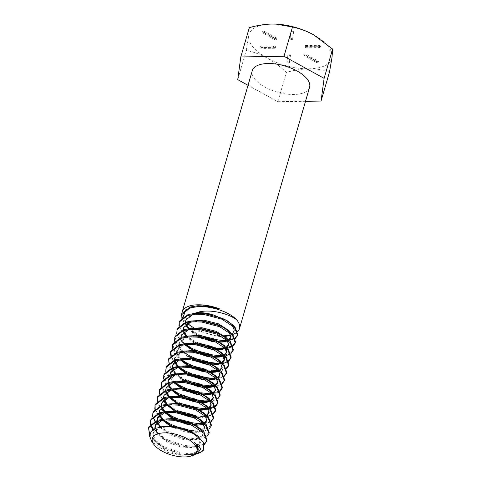 <?xml version="1.0" encoding="UTF-8"?>
<svg xmlns="http://www.w3.org/2000/svg" width="481" height="481" viewBox="0 0 481 481"><rect width="100%" height="100%" fill="white"/><g stroke="black" fill="none" stroke-linecap="round" stroke-linejoin="round"><path stroke-width="0.36" stroke-dasharray="2.4 1.8" d="M276.004 38.889A1.293 0.589 16.2 0 1 274.753 38.564L274.489 39.472A1.293 0.589 -163.8 0 0 275.739 39.797A1.293 0.589 -163.8 0 0 276.425 39.484A1.293 0.589 -163.8 0 0 275.878 38.775L276.142 37.867A1.293 0.589 16.2 0 1 276.689 38.576A1.293 0.589 16.2 0 1 276.004 38.889M287.097 61.249A1.293 0.589 -163.8 0 0 288.901 62.241A1.293 0.589 -163.8 0 0 289.586 61.929A1.293 0.589 -163.8 0 0 289.592 61.893L290.5 55.207A1.293 0.589 -163.8 0 0 289.37 54.305A1.293 0.589 -163.8 0 0 288.005 54.521A1.293 0.589 -163.8 0 0 287.999 54.563L286.832 62.157A1.293 0.589 -163.8 0 0 288.636 63.149A1.293 0.589 -163.8 0 0 289.321 62.837A1.293 0.589 -163.8 0 0 289.334 62.795L289.592 61.893M316.45 61.49A1.293 0.589 -163.8 0 0 317.7 61.808A1.293 0.589 -163.8 0 0 318.386 61.502A1.293 0.589 -163.8 0 0 317.839 60.792L306.024 54.293A1.293 0.589 -163.8 0 0 304.088 54.287A1.293 0.589 -163.8 0 0 304.635 54.996L316.45 61.49L316.185 62.398A1.293 0.589 -163.8 0 0 317.436 62.716A1.293 0.589 -163.8 0 0 318.121 62.41A1.293 0.589 -163.8 0 0 317.574 61.694L317.839 60.792M290.284 37.656A1.293 0.589 -163.8 0 0 292.087 38.648A1.293 0.589 -163.8 0 0 292.773 38.336A1.293 0.589 -163.8 0 0 292.779 38.3L293.681 31.614A1.293 0.589 -163.8 0 0 292.556 30.712A1.293 0.589 -163.8 0 0 291.191 30.928A1.293 0.589 -163.8 0 0 291.185 30.97L290.019 38.564A1.293 0.589 -163.8 0 0 291.823 39.556A1.293 0.589 -163.8 0 0 292.508 39.244A1.293 0.589 -163.8 0 0 292.514 39.201L292.779 38.3M196.603 453.294L189.37 453.787L180.85 452.771L163.462 446.578L151.196 436.79L149.705 434.451M148.533 427.843L148.653 427.368M149.591 435.69L150.926 437.734L163.191 447.522L180.579 453.715L189.099 454.731L195.376 454.262M252.278 70.677A29.834 13.618 -163.8 0 0 264.105 86.628A29.834 13.618 -163.8 0 0 293.753 94.492A29.834 13.618 -163.8 0 0 309.572 87.32M181.968 313.005A29.834 13.618 -163.8 0 0 184.289 319.847A29.834 13.618 -163.8 0 0 185.51 321.344M186.141 322.011A29.834 13.618 -163.8 0 0 187.548 323.352M193.627 327.693A29.834 13.618 -163.8 0 0 222.697 335.786M211.478 338.985L205.543 337.259M200.811 335.431L196.374 333.291L189.099 328.547M189.021 328.481L184.109 323.503L181.565 314.081M181.109 318.56L183.832 324.447L194.799 333.519L197.877 335.143M200.535 336.375L215.981 340.867M218.723 341.221L221.35 341.42M220.088 348.052L214.063 347.474M209.283 346.536L203.349 344.817M198.617 342.983L194.18 340.849L186.905 336.099L195.436 342.682M184.355 333.832L181.914 331.054L179.293 325.709M179.251 322.114L179.371 321.633M178.914 326.112L181.644 331.998L192.604 341.071L195.683 342.7M198.346 343.927L213.786 348.418M207.089 354.088L201.154 352.369M185.792 344.492L184.71 343.65M184.632 343.59L179.72 338.612L177.176 329.19M176.719 333.664L179.449 339.556L184.463 344.612M196.152 351.479L210.762 355.838M204.894 361.646L198.96 359.92M183.598 352.044L182.521 351.202M182.437 351.142L177.525 346.164L174.982 336.742M174.525 341.215L177.255 347.108L188.221 356.18M193.957 359.03L208.568 363.389M213.504 370.713L207.479 370.13M202.699 369.198L196.765 367.472M181.403 359.596L180.327 358.754M180.243 358.694L175.331 353.715L172.787 344.294M172.33 348.767L175.06 354.659L180.074 359.722M191.763 366.582L207.203 371.073M200.511 376.749L194.571 375.024M179.209 367.147L178.132 366.312M178.054 366.245L173.136 361.267L170.593 351.845M170.136 356.319L172.865 362.211L177.88 367.274M186.905 372.907L202.519 378.192L205.008 378.631M198.316 384.301L183.213 378.607L175.962 373.881M175.938 373.863L170.947 368.819L168.398 359.397M167.941 363.87L170.671 369.763L181.638 378.836M187.374 381.686L202.814 386.183M200.896 392.791L190.181 390.127M174.819 382.251L168.753 376.37L166.204 366.949M165.747 371.422L168.476 377.314L180.682 387.073M185.179 389.237L199.795 393.596M172.625 389.802L171.573 388.985M171.47 388.901L166.558 383.922L164.009 374.501M163.552 378.98L166.282 384.866L171.296 389.929M179.563 395.262L178.487 394.624M182.984 396.795L197.601 401.154M198.431 401.286L201.166 401.635M191.733 406.956L185.798 405.23M181.066 403.403L176.629 401.262L169.378 396.536M166.805 394.252L164.364 391.474L161.736 386.129M161.694 382.533L161.814 382.052M161.357 386.532L164.087 392.418L169.102 397.48M177.88 403.102L175.054 401.491L178.126 403.114M180.79 404.347L195.406 408.706M200.343 416.023L194.312 415.446M189.538 414.508L183.604 412.782M178.872 410.954L174.435 408.814L167.184 404.088M164.61 401.803L162.169 399.026L159.542 393.68M159.5 390.085L159.62 389.604M159.163 394.083L161.893 399.97L166.907 405.032M172.859 409.042L175.932 410.666M178.595 411.898L191.546 415.951L200.066 416.967M187.343 422.059L181.409 420.34M166.041 412.457L164.989 411.64M162.416 409.355L159.975 406.577L157.347 401.232M157.305 397.637L157.425 397.156M156.968 401.635L159.698 407.521L164.712 412.584M176.401 419.45L191.847 423.941M194.589 424.296L202.423 424.404M185.149 429.611L179.215 427.892M163.847 420.009L162.794 419.192M160.221 416.907L157.78 414.135L155.153 408.784M155.11 405.188L155.237 404.713M154.774 409.187L157.503 415.079L162.518 420.135M174.759 427.236L189.045 431.397M192.394 431.848L195.677 432.07L202.946 431.571L209.061 429.052M209.235 432.684L201.022 438.179L193.759 438.678L185.239 437.662L167.851 431.475L160.858 426.954M155.603 421.711L155.141 421.061M153.102 416.889L152.958 416.336M152.916 412.74L153.042 412.265M152.585 416.738L155.309 422.631L167.574 432.419L184.963 438.606L192.827 439.598L200.751 439.123L206.866 436.604M204.257 443.71L198.827 445.731L191.564 446.23L183.045 445.214L165.656 439.027L153.523 429.413M150.908 424.44L150.769 423.887M150.721 420.292L150.848 419.817M150.391 424.29L150.493 424.831M152.874 429.852L165.386 439.971L182.768 446.158L191.294 447.174L198.557 446.675L204.479 444.312M230.784 334.962A29.834 13.618 -163.8 0 0 233.471 334.139M237.331 331.878A29.834 13.618 -163.8 0 0 237.764 331.463M237.758 334.505L237.602 334.968M235.167 337.848L234.62 338.203M228.896 340.121L227.459 340.32M227.994 341.161L235.389 338.426M235.564 342.057L235.407 342.52M232.978 345.4L232.425 345.755M226.701 347.673L225.523 347.841M226.425 348.617L227.489 348.412M232.702 346.344L233.195 345.977M233.369 349.609L233.213 350.078M230.784 352.952L224.633 355.2M224.507 355.225L223.07 355.423M224.23 356.168L225.294 355.964M230.507 353.896L231 353.529M231.181 357.161L231.018 357.63M228.589 360.503L222.438 362.752M222.312 362.776L220.875 362.975M222.036 363.72L223.1 363.516M228.313 361.447L228.812 361.081M228.986 364.712L228.824 365.181M226.395 368.055L220.244 370.304M220.118 370.328L218.681 370.526M217.779 371.536L220.496 371.152L226.617 368.632M226.791 372.264L226.629 372.733M224.2 375.613L218.055 377.862M217.923 377.88L216.486 378.084M215.584 379.088L218.302 378.703L224.423 376.184M224.597 379.816L224.435 380.285M222.006 383.165L215.861 385.413M215.728 385.431L214.292 385.636M213.39 386.64L216.107 386.261L222.228 383.742M222.402 387.373L222.24 387.836M219.811 390.716L213.666 392.965M213.534 392.983L212.097 393.187M211.195 394.192L213.913 393.813L220.033 391.293M220.208 394.925L220.045 395.388M217.616 398.268L211.472 400.517M211.339 400.535L209.908 400.739M209.001 401.743L211.718 401.364L217.839 398.845M218.013 402.477L217.851 402.94M215.422 405.82L214.875 406.168M209.145 408.092L207.714 408.291M208.874 409.036L209.938 408.832M215.145 406.764L215.644 406.397M215.819 410.028L215.656 410.491M213.227 413.371L207.083 415.62M206.95 415.644L204.888 415.909M206.68 416.588L207.744 416.384M212.957 414.315L213.45 413.949M213.624 417.58L213.468 418.043M211.033 420.923L205.411 423.076L202.693 423.46M203.854 424.236L211.255 421.5M211.43 425.132L203.216 430.627L195.953 431.126M207.04 440.235L206.884 440.704M203.156 305.724L198.124 305.754L185.9 309.656M183.279 316.702L185.606 321.633L191.817 327.501L200.848 332.473L221.278 336.953M222.757 336.922L224.411 336.802M230.82 335.077L232.491 333.934M232.263 325.318L225.192 319.6M193.578 455.152L185.768 456.373L166.39 452.098L151.948 441.798M274.489 39.472L262.674 32.979L262.939 32.071L274.753 38.564M274.861 47.342A1.293 0.589 -163.8 0 0 275.547 47.03A1.293 0.589 -163.8 0 0 275.036 46.338A1.293 0.589 -163.8 0 0 273.749 46.002L261.033 46.188A1.293 0.589 -163.8 0 0 260.347 46.501A1.293 0.589 -163.8 0 0 260.858 47.192A1.293 0.589 -163.8 0 0 262.145 47.535L274.861 47.342L274.597 48.25A1.293 0.589 -163.8 0 0 275.282 47.938A1.293 0.589 -163.8 0 0 274.771 47.246A1.293 0.589 -163.8 0 0 273.485 46.904L273.749 46.002M305.916 45.521A1.293 0.589 -163.8 0 0 305.231 45.827A1.293 0.589 -163.8 0 0 305.742 46.519A1.293 0.589 -163.8 0 0 307.028 46.861L319.745 46.675A1.293 0.589 -163.8 0 0 320.43 46.362A1.293 0.589 -163.8 0 0 319.919 45.671A1.293 0.589 -163.8 0 0 318.632 45.328L305.916 45.521L305.651 46.423A1.293 0.589 -163.8 0 0 304.966 46.735A1.293 0.589 -163.8 0 0 305.477 47.427A1.293 0.589 -163.8 0 0 306.764 47.769L307.028 46.861M276.142 37.867L264.328 31.373A1.293 0.589 -163.8 0 0 262.392 31.361A1.293 0.589 -163.8 0 0 262.939 32.071M314.977 35.582A43.092 19.667 16.2 0 1 332.046 57.137A43.092 19.667 16.2 0 1 308.916 68.813A43.092 19.667 16.2 0 1 267.262 58.105A43.092 19.667 16.2 0 1 248.731 35.726A43.092 19.667 16.2 0 1 271.861 24.05A43.092 19.667 16.2 0 1 275.757 24.11M264.328 31.373L264.063 32.275A1.293 0.589 -163.8 0 0 262.127 32.269A1.293 0.589 -163.8 0 0 262.674 32.979M264.063 32.275L275.878 38.775M261.033 46.188L260.768 47.096L273.485 46.904M274.597 48.25L261.88 48.437L262.145 47.535M260.768 47.096A1.293 0.589 -163.8 0 0 260.083 47.409A1.293 0.589 -163.8 0 0 260.594 48.1A1.293 0.589 -163.8 0 0 261.88 48.437M286.832 62.157L287.999 54.563M290.5 55.207L290.235 56.115A1.293 0.589 -163.8 0 0 289.105 55.213A1.293 0.589 -163.8 0 0 287.74 55.429A1.293 0.589 -163.8 0 0 287.734 55.471M290.235 56.115L289.334 62.795M316.185 62.398L304.371 55.904L304.635 54.996M306.024 54.293L305.76 55.201A1.293 0.589 -163.8 0 0 303.824 55.189A1.293 0.589 -163.8 0 0 304.371 55.904M305.76 55.201L317.574 61.694M319.745 46.675L319.48 47.577L306.764 47.769M305.651 46.423L318.368 46.236L318.632 45.328M319.48 47.577A1.293 0.589 -163.8 0 0 320.166 47.27A1.293 0.589 -163.8 0 0 319.655 46.579A1.293 0.589 -163.8 0 0 318.368 46.236M293.681 31.614L292.514 39.201M290.019 38.564L291.185 30.97M293.422 32.522A1.293 0.589 -163.8 0 0 292.292 31.62A1.293 0.589 -163.8 0 0 290.927 31.836A1.293 0.589 -163.8 0 0 290.921 31.878M249.308 27.664L248.731 35.726L246.242 50.361C253.397 51.852 260.401 54.437 267.262 58.105C274.068 61.947 280.441 66.721 286.369 72.421C294.017 70.214 301.533 69.011 308.916 68.813C316.251 68.789 323.13 69.775 329.557 71.777M237.74 79.642L246.242 50.361M248.028 85.305L277.862 101.701L286.369 72.421M277.862 101.701L305.513 101.293M203.631 449.939L199.507 452.507M198.912 453.084A29.834 13.618 16.2 0 1 198.064 453.391M195.731 454.022A29.834 13.618 16.2 0 1 189.099 454.731M203.385 313.39L193.091 314.424M185.456 322.222L185.828 324.537M188.131 328.691L195.623 335.059M197.354 336.075L200.204 337.53M215.656 342.009L218.59 342.244M228.144 340.644L228.938 340.157M229.215 332.185L222.799 327.038M201.19 320.941L190.897 321.975M183.261 329.774L183.634 332.088M185.937 336.243L193.428 342.61M195.16 343.626L198.01 345.081M213.462 349.561L216.396 349.795M225.601 348.376L226.743 347.709M227.02 339.736L220.605 334.59M198.996 328.493L188.702 329.527M181.066 337.325L183.333 343.254L191.234 350.162M192.965 351.178L195.815 352.633M211.267 357.118L214.201 357.347M223.755 355.748L224.549 355.261M224.825 347.288L218.41 342.141M195.551 336.009L186.177 337.181L179.124 343.061L179.539 341.696L186.784 336.135M178.872 344.877L181.139 350.805L189.039 357.714M190.771 358.73L193.621 360.185M209.073 364.67L212.007 364.905M221.212 363.48L222.354 362.812M222.631 354.84L217.28 350.33M193.356 343.56L183.982 344.733L176.93 350.613L177.345 349.248L184.59 343.687M176.677 352.429L178.944 358.357L180.044 359.722M188.576 366.281L191.426 367.737M206.878 372.222L209.812 372.456M219.017 371.031L220.16 370.37M220.436 362.391L215.085 357.882M191.161 351.112L181.788 352.284L174.735 358.165L175.15 356.8L182.395 351.238M174.483 359.98L174.537 360.822M174.705 361.742L174.856 362.301M177.164 366.45L177.85 367.274M186.381 373.833L189.237 375.288M204.684 379.774L207.618 380.008M216.823 378.583L217.965 377.922M218.242 369.949L212.891 365.434M188.967 358.664L179.93 359.734M172.288 367.532L174.555 373.466L182.455 380.375M184.187 381.391L187.043 382.846M202.489 387.325L205.423 387.56M214.628 386.141L215.771 385.473M216.047 377.501L209.638 372.354M188.023 366.257L177.736 367.286M170.094 375.084L172.36 381.018L173.467 382.377M181.998 388.943L184.848 390.398M200.294 394.877L203.229 395.111M212.434 393.692L213.576 393.025M213.859 385.053L207.443 379.906M184.578 373.767L175.541 374.843M167.899 382.635L168.278 384.956M170.581 389.111L171.272 389.935M179.804 396.494L182.654 397.949M198.1 402.429L201.034 402.663M210.239 401.244L211.387 400.577M211.664 392.604L205.249 387.458M183.634 381.361L173.346 382.395M165.704 390.187L166.083 392.508M168.386 396.663L169.078 397.486M177.609 404.046L191.835 409.313L198.683 410.209M198.839 410.215L200.679 410.239M208.393 408.616L209.193 408.128M209.469 400.156L204.118 395.647M181.439 388.913L171.152 389.947M163.516 397.745L163.889 400.06M166.192 404.214L166.883 405.038M175.415 411.598L178.265 413.053M193.717 417.532L202.345 417.43L206.998 415.68M207.275 407.708L201.924 403.198M179.251 396.464L168.957 397.498M161.321 405.297L161.694 407.611M163.997 411.766L164.688 412.59M173.22 419.149L176.07 420.604M191.522 425.084L194.456 425.318M203.655 423.899L204.804 423.232M205.08 415.259L198.665 410.113M175.799 403.98L166.763 405.05M159.127 412.848L159.175 413.69M161.802 419.318L162.494 420.141M171.026 426.701L185.251 431.974L192.262 432.87M194.096 432.894L197.956 432.533L204.431 428.589L204.822 427.308L198.232 431.589L192.532 431.926M202.886 422.811L197.535 418.302M173.605 411.532L164.568 412.602M156.932 420.4L156.986 421.242M159.824 427.134L169.059 434.379L183.063 439.526L195.767 440.085L202.351 435.804L199.922 429.485L195.34 425.853M171.41 419.083L162.374 420.153M154.78 428.727L157.004 433.88L166.865 441.931L180.868 447.077L193.572 447.643L200.042 443.692L197.727 437.037L192.953 433.285M169.631 426.641L159.842 427.807L152.934 433.267L154.81 441.438L164.67 449.482L178.673 454.629L191.378 455.194L197.835 451.274M198.094 450.378L191.648 454.25L185.756 454.575L178.944 453.685L164.207 448.13L155.086 440.494L153.066 432.744L158.694 427.375M198.972 437.229L200.318 442.748L193.843 446.699L187.951 447.023L181.139 446.134L166.402 440.572L157.275 432.936L155.177 428.541M159.127 420.689L162.65 419.21M200.968 429.419L202.513 435.197L196.038 439.141L190.139 439.472L183.333 438.582L169.336 433.435L160.768 426.966M157.401 421.115L157.257 420.298M161.321 413.137L164.845 411.658M203.156 421.867L204.822 427.308M190.193 431.758L185.528 431.03L173.93 427.11M163.552 420.039L162.77 419.198M159.969 414.79L159.451 412.746M159.53 410.564L159.788 409.662L167.039 404.106M205.351 414.315L206.77 416.672M206.74 420.701L206.848 420.22M204.281 422.775L203.229 423.262M192.388 424.206L186.971 423.316M181.042 421.596L176.347 419.66M165.747 412.482L164.965 411.646M162.163 407.239L161.646 405.194M161.724 403.012L161.983 402.11L169.234 396.554M207.545 406.764L209.211 412.199M206.475 415.223L202.621 416.486L196.723 416.817L189.165 415.764M183.237 414.039L178.535 412.109M167.941 404.93L167.154 404.094M164.358 399.687L163.841 397.643M163.919 395.46L164.177 394.558L171.428 389.003M209.74 399.212L211.237 405.116M208.67 407.672L207.618 408.159M196.182 409.036L192.111 408.369L180.122 404.262M170.136 397.378L169.348 396.542M166.552 392.135L166.035 390.085M166.113 387.908L166.372 387.007L173.623 381.451M211.935 391.66L213.432 397.559M210.864 400.12L209.812 400.607M201.112 401.713L198.966 401.551M198.376 401.485L193.554 400.655M187.626 398.935L182.317 396.711M172.33 389.826L171.543 388.991M168.747 384.584L168.23 382.533M168.308 380.357L168.152 380.826M172.288 375.372L175.812 373.899M214.129 384.109L215.626 390.007M213.059 392.568L212.007 393.055M201.16 393.999L195.749 393.103M189.821 391.384L184.512 389.159M174.519 382.275L172.637 380.074L170.623 372.324M174.483 367.821L178.006 366.342M216.324 376.557L217.821 382.455M215.254 385.016L214.201 385.503M203.355 386.447L197.944 385.552M192.015 383.832L186.706 381.607M183.952 380.158L175.932 373.881M172.938 368.909L172.619 367.43M176.677 360.269L180.201 358.79M218.518 368.999L220.015 374.903M217.448 377.465L216.396 377.952M205.549 378.896L200.132 378M194.21 376.28L186.658 372.889M178.908 367.171L178.126 366.33M175.331 361.922L174.813 359.878M174.892 357.702L175.012 357.221M220.713 361.447L222.21 367.352M219.643 369.913L218.59 370.394M207.744 371.344L202.327 370.448M196.404 368.729L191.089 366.504M181.103 359.62L179.221 357.413L177.2 349.669M222.907 353.896L224.326 356.253M221.837 362.361L220.779 362.842M209.938 363.786L204.521 362.896M198.599 361.177L193.284 358.952M190.536 357.497L181.415 349.861L179.395 342.117M225.102 346.344L226.521 348.701M224.032 354.804L222.974 355.291M211.544 356.174L206.716 355.345M200.787 353.625L195.478 351.395M185.492 344.516L183.61 342.31L181.59 334.566L188.979 328.583M227.297 338.792L228.956 344.234M226.22 347.252L225.168 347.739M214.328 348.683L209.662 347.955L198.286 344.137M184.103 331.716L183.586 329.671M183.67 327.489L183.928 326.587L191.173 321.031M229.491 331.241L230.91 333.598M228.415 339.7L227.363 340.187M216.522 341.131L211.105 340.241M205.177 338.516L199.868 336.291M197.631 335.131L189.099 328.571M186.297 324.164L185.78 322.12M185.858 319.937L186.117 319.035L193.368 313.48M185.492 321.482L184.289 319.847M230.844 335.155L232.882 334.367M276.425 39.484L276.689 38.576M262.127 32.269L262.392 31.361M275.282 47.938L275.547 47.03M260.083 47.409L260.347 46.501M289.321 62.837L289.586 61.929M287.74 55.429L288.005 54.521M318.121 62.41L318.386 61.502M303.824 55.189L304.088 54.287M304.966 46.735L305.231 45.827M320.166 47.27L320.43 46.362M292.508 39.244L292.773 38.336M290.927 31.836L291.191 30.928M194.799 333.519L197.12 334.842M192.604 341.071L194.925 342.394M179.443 386.387L181.758 387.71M199.411 416.943L196.723 416.817M197.216 424.495L194.528 424.368M195.021 432.046L192.334 431.92M166.276 431.704L168.597 433.02M192.827 439.598L190.139 439.472M164.081 439.255L166.402 440.572M190.632 447.15L187.951 447.023M161.887 446.807L164.207 448.13M188.438 454.701L185.756 454.575M153.066 432.744L152.796 433.688M200.433 442.412L200.156 443.356M202.627 434.86L202.351 435.804M159.65 410.089L159.373 411.033M161.844 402.537L161.568 403.481M164.039 394.985L163.762 395.929M211.406 404.647L211.129 405.591M166.234 387.433L165.957 388.377M213.6 397.096L213.323 398.04M215.789 389.544L215.518 390.488M217.983 381.992L217.713 382.936M220.178 374.44L219.907 375.384M222.372 366.889L222.102 367.833M224.567 359.337L224.296 360.281M181.59 334.566L181.319 335.51M183.784 327.014L183.514 327.958M231.151 336.682L230.874 337.626M185.979 319.462L185.708 320.406"/><path stroke-width="0.72" d="M149.705 434.451L148.533 427.843M148.376 428.312L148.821 426.851L157.329 420.274L164.815 419.023L173.551 419.282L191.378 423.959L196.609 426.551L204.082 432.239L207.04 440.235L206.77 441.179L203.806 433.183L191.101 424.903L173.274 420.226L164.538 419.967L157.053 421.218L148.545 427.795L149.591 435.69M237.764 331.463A29.834 13.618 -163.8 0 0 239.472 328.607L309.572 87.32A29.834 13.618 -163.8 0 0 297.751 71.374A29.834 13.618 -163.8 0 0 268.097 63.504A29.834 13.618 -163.8 0 0 252.278 70.677L182.179 311.965A29.834 13.618 -163.8 0 0 181.968 313.005M239.472 328.607A29.834 13.618 -163.8 0 0 236.718 319.901C230.038 312.247 211.297 305.627 197.45 306.68L189.965 307.936L181.289 315.025L181.734 313.57L190.242 306.992L197.727 305.736L206.463 306L220.009 309.036A29.834 13.618 -163.8 0 0 197.998 304.792A29.834 13.618 -163.8 0 0 182.179 311.965M185.51 321.344A29.834 13.618 -163.8 0 0 186.141 322.011M187.548 323.352A29.834 13.618 -163.8 0 0 193.627 327.693M222.697 335.786A29.834 13.618 -163.8 0 0 223.653 335.78A29.834 13.618 -163.8 0 0 230.784 334.962M227.459 340.32L222.282 340.5L211.478 338.985M205.543 337.259L200.811 335.431M181.289 315.025L181.109 318.56M197.877 335.143L200.535 336.375M215.981 340.867L218.723 341.221M227.363 340.187L224.561 340.963L218.669 341.294L227.994 341.161M214.063 347.474L209.283 346.536M203.349 344.817L198.617 342.983M184.103 331.716L186.887 336.105L184.355 333.832M179.293 325.709L179.251 322.114M179.094 322.577L179.539 321.122L188.047 314.544L195.533 313.287L204.269 313.552L222.096 318.23L227.327 320.815L234.8 326.509L237.758 334.505L237.488 335.449L234.524 327.453L221.819 319.174L203.998 314.496L195.256 314.231L187.77 315.488L179.263 322.066L178.914 326.112M195.683 342.7L198.346 343.927M213.786 348.418L219.817 348.996L226.425 348.617M223.07 355.423L217.893 355.603L207.089 354.088M201.154 352.369L191.985 348.4L185.792 344.492M176.9 330.134L177.345 328.673L185.852 322.096L193.338 320.839L202.074 321.104L219.901 325.781L225.132 328.367L232.606 334.061L235.564 342.057L235.293 343.001L232.335 335.004L219.625 326.725L201.804 322.048L193.061 321.783L185.576 323.04L177.074 329.617L176.719 333.664M184.463 344.612L190.416 348.629L196.152 351.479M210.762 355.838L217.622 356.547L224.23 356.168M220.875 362.975L215.698 363.155L204.894 361.646M198.96 359.92L189.791 355.952L183.598 352.044M174.705 337.686L175.15 336.225L183.658 329.647L191.143 328.391L199.88 328.655L217.707 333.333L222.937 335.918L230.411 341.612L233.369 349.609L233.099 350.553L230.14 342.556L217.436 334.277L199.609 329.599L190.867 329.335L183.381 330.591L174.88 337.169L174.525 341.215M193.284 358.952L188.221 356.18L193.957 359.03M208.568 363.389L215.428 364.099L222.036 363.72M207.479 370.13L202.699 369.198M196.765 367.472L187.596 363.504L181.403 359.596M172.511 345.238L172.956 343.777L181.463 337.199L188.949 335.942L197.685 336.207L215.512 340.885L220.743 343.476L228.216 349.164L231.181 357.161L230.904 358.104L227.946 350.108L215.241 341.829L197.414 337.151L188.672 336.886L181.193 338.143L172.685 344.721L172.33 348.767M180.074 359.722L186.027 363.732L191.763 366.582M207.203 371.073L213.233 371.657L217.779 371.536M216.486 378.084L211.309 378.264L200.511 376.749M194.571 375.024L185.407 371.055L179.209 367.147M170.316 352.789L170.761 351.328L179.269 344.751L186.754 343.5L195.49 343.759L213.317 348.436L218.548 351.028L226.022 356.716L228.986 364.712L228.709 365.656L225.751 357.66L213.047 349.38L195.22 344.703L186.478 344.444L178.998 345.695L170.49 352.272L170.136 356.319M177.88 367.274L186.905 372.907M205.008 378.631L211.039 379.208L215.584 379.088M214.292 385.636L209.121 385.816L198.316 384.301M168.128 360.341L168.566 358.88L177.074 352.302L184.56 351.052L193.296 351.31L211.123 355.994L216.354 358.579L223.827 364.267L226.791 372.264L226.515 373.208L223.557 365.211L210.852 356.938L193.025 352.254L184.283 351.996L176.804 353.246L168.296 359.824L167.941 363.87M186.706 381.607L181.638 378.836L187.374 381.686M202.814 386.183L208.844 386.76L213.39 386.64M212.097 393.187L206.926 393.368L200.896 392.791M190.181 390.127L181.018 386.159L174.819 382.251M165.933 367.893L166.378 366.432L174.88 359.86L182.365 358.604L191.107 358.862L208.928 363.546L214.159 366.131L221.639 371.819L224.597 379.816L224.32 380.76L221.362 372.763L208.658 364.49L190.831 359.806L182.089 359.547L174.609 360.804L166.101 367.376L165.747 371.422M180.682 387.073L185.179 389.237M199.795 393.596L205.994 394.282L211.195 394.192M209.908 400.739L204.732 400.92L196.212 399.903L178.824 393.711L172.625 389.802M163.738 375.445L164.183 373.99L172.685 367.412L180.171 366.155L188.913 366.414L206.74 371.098L211.965 373.683L219.444 379.377L222.402 387.373L222.126 388.317L219.168 380.321L206.463 372.041L188.636 367.358L179.894 367.099L172.414 368.356L163.907 374.933L163.552 378.98M171.296 389.929L177.248 393.939M178.487 394.624L182.984 396.795M197.601 401.154L198.431 401.286M201.166 401.635L209.001 401.743M207.714 408.291L202.537 408.471L191.733 406.956M185.798 405.23L181.066 403.403M169.378 396.536L166.805 394.252M161.736 386.129L161.694 382.533M161.544 382.996L161.989 381.541L170.49 374.964L177.976 373.707L186.718 373.965L204.545 378.649L209.77 381.235L217.25 386.928L220.208 394.925L219.931 395.869L216.973 387.872L204.269 379.593L186.442 374.909L177.705 374.651L170.22 375.908L161.712 382.485L161.357 386.532M169.102 397.48L175.054 401.491M178.126 403.114L180.79 404.347M195.406 408.706L202.26 409.415L208.874 409.036M194.312 415.446L189.538 414.508M183.604 412.782L178.872 410.954M167.184 404.088L164.61 401.803M159.542 393.68L159.5 390.085M159.349 390.548L159.794 389.093L168.302 382.515L175.781 381.259L184.524 381.517L202.351 386.201L207.576 388.786L215.055 394.48L218.013 402.477L217.737 403.421L214.779 395.424L202.074 387.145L184.247 382.467L175.511 382.203L168.025 383.459L159.518 390.037L159.163 394.083M166.907 405.032L175.174 410.365L167.941 404.93M175.932 410.666L178.595 411.898M202.693 423.46L198.148 423.575L187.343 422.059M181.409 420.34L172.24 416.372L166.041 412.457M164.989 411.64L162.416 409.355M157.347 401.232L157.305 397.637M157.155 398.1L157.6 396.645L166.107 390.067L173.587 388.81L182.329 389.075L200.156 393.753L205.381 396.338L212.861 402.032L215.819 410.028L215.542 410.972L212.584 402.976L199.88 394.697L182.052 390.019L173.316 389.754L165.831 391.011L157.323 397.589L156.968 401.635M164.712 412.584L170.665 416.594L176.401 419.45M191.847 423.941L194.589 424.296M195.953 431.126L185.149 429.611M179.215 427.892L170.046 423.923L163.847 420.009M162.794 419.192L160.221 416.907M155.153 408.784L155.11 405.188M154.96 405.657L155.405 404.196L163.913 397.619L171.392 396.362L180.135 396.627L197.962 401.304L203.186 403.89L210.666 409.584L213.624 417.58L213.348 418.524L210.389 410.527L197.685 402.248L179.858 397.571L171.122 397.306L163.636 398.563L155.129 405.14L154.774 409.187M162.518 420.135L168.47 424.146L174.759 427.236M189.045 431.397L192.394 431.848M160.858 426.954L155.603 421.711M155.141 421.061L153.102 416.889M152.958 416.336L152.916 412.74M152.766 413.209L153.211 411.748L161.718 405.17L169.198 403.914L177.94 404.178L195.767 408.856L200.992 411.441L208.471 417.135L211.43 425.132L211.159 426.076L208.195 418.079L195.49 409.8L177.663 405.122L168.927 404.858L161.442 406.114L152.934 412.692L152.585 416.738M153.523 429.413L150.908 424.44M150.769 423.887L150.721 420.292M150.571 420.761L151.016 419.3L159.524 412.722L167.009 411.465L175.745 411.73L193.572 416.408L198.803 418.999L206.277 424.687L209.235 432.684L208.964 433.628L206 425.631L193.296 417.352L175.469 412.674L166.733 412.409L159.247 413.666L150.739 420.244L150.391 424.29M150.493 424.831L152.874 429.852M232.882 334.367L233.471 334.139A29.834 13.618 -163.8 0 0 237.331 331.878M237.602 334.968L235.167 337.848M234.62 338.203L228.896 340.121M235.389 338.426L237.488 335.449M235.407 342.52L232.978 345.4M232.425 345.755L226.701 347.673M225.523 347.841L220.088 348.052M227.489 348.412L232.702 346.344M233.195 345.977L235.293 343.001M233.213 350.078L230.784 352.952M225.294 355.964L230.507 353.896M231 353.529L233.099 350.553M231.018 357.63L228.589 360.503M223.1 363.516L228.313 361.447M228.812 361.081L230.904 358.104M228.824 365.181L226.395 368.055M218.681 370.526L213.504 370.713M226.617 368.632L228.709 365.656M226.629 372.733L224.2 375.613M224.423 376.184L226.515 373.208M224.435 380.285L222.006 383.165M222.228 383.742L224.32 380.76M222.24 387.836L219.811 390.716M220.033 391.293L222.126 388.317M220.045 395.388L217.616 398.268M217.839 398.845L219.931 395.869M217.851 402.94L215.422 405.82M214.875 406.168L209.145 408.092M209.938 408.832L215.145 406.764M215.644 406.397L217.737 403.421M215.656 410.491L213.227 413.371M204.888 415.909L200.343 416.023M200.066 416.967L206.68 416.588M207.744 416.384L212.957 414.315M213.45 413.949L215.542 410.972M213.468 418.043L211.033 420.923M202.423 424.404L203.854 424.236M211.255 421.5L213.348 418.524M209.061 429.052L211.159 426.076M206.866 436.604L208.964 433.628M206.884 440.704L204.257 443.71M204.479 444.312L206.77 441.179M185.9 309.656L183.279 316.702M227.327 320.815L213.378 314.905A24.092 10.997 -163.8 0 0 199.044 312.68A24.092 10.997 -163.8 0 0 195.995 312.872L198.948 311.977C211.189 308.982 229.058 313.738 236.718 319.901M221.278 336.953L222.757 336.922M224.411 336.802L230.82 335.077M232.491 333.934L234.283 330.05L232.263 325.318M164.646 432.846A23.202 10.588 -163.8 0 0 153.98 444.558A23.202 10.588 -163.8 0 0 184.602 456.95A23.202 10.588 -163.8 0 0 192.232 455.669A23.202 10.588 -163.8 0 0 192.099 441.973A23.202 10.588 -163.8 0 0 164.646 432.846M153.98 444.558L151.948 441.798L149.615 436.297L151.058 431.553L156.024 428.192L163.823 426.629L168.705 426.587L181.932 428.848L193.981 433.856L203.529 442.261L203.631 449.939A29.834 13.618 16.2 0 1 198.912 453.084L197.438 453.655L200.854 448.647L193.891 441.889L195.809 443.644L198.094 450.378M275.757 24.11A43.092 19.667 16.2 0 1 276.274 24.134A43.092 19.667 16.2 0 1 313.516 34.758A43.092 19.667 16.2 0 1 314.255 35.167A43.092 19.667 16.2 0 1 314.977 35.582M305.513 101.293L321.049 101.058L329.557 71.777L332.046 57.137L332.624 49.074L313.516 34.758C306.656 31.085 299.651 28.505 292.496 27.014L276.142 24.128L271.861 24.05C264.478 24.248 256.962 25.451 249.308 27.664L240.801 56.944L237.74 79.642L248.028 85.305M332.624 49.074L324.116 78.355L283.994 56.295L292.496 27.014M321.049 101.058L324.116 78.355M283.994 56.295L240.801 56.944M199.507 452.507L196.603 453.294M198.064 453.391A29.834 13.618 16.2 0 1 195.731 454.022M220.009 309.036L202.916 305.712M213.378 314.905L205.898 313.576L200.721 313.263M193.091 314.424L185.846 319.979L185.456 322.222M185.828 324.537L188.131 328.691M195.623 335.059L197.354 336.075M200.204 337.53L211.586 341.348L215.656 342.009M218.59 342.244L224.29 341.907L228.144 340.644M228.938 340.157L230.874 337.626L229.215 332.185M225.132 328.367L218.146 324.765L203.703 321.128L198.527 320.815M190.897 321.975L183.652 327.531L183.261 329.774M183.634 332.088L185.937 336.243M193.428 342.61L195.16 343.626M198.01 345.081L209.391 348.899L213.462 349.561M216.396 349.795L222.096 349.459L225.601 348.376M226.743 347.709L228.679 345.178L227.02 339.736M222.937 335.918L215.951 332.317L201.509 328.679L196.332 328.367M188.702 329.527L181.457 335.089L181.066 337.325M191.234 350.162L192.965 351.178M195.815 352.633L207.197 356.451L211.267 357.118M214.201 357.347L219.901 357.01L223.755 355.748M224.549 355.261L226.485 352.729L224.825 347.288M220.743 343.476L213.756 339.869L199.32 336.231L195.551 336.009M179.124 343.061L178.872 344.877M189.039 357.714L190.771 358.73M193.621 360.185L205.002 364.003L209.073 364.67M212.007 364.905L217.707 364.562L221.212 363.48M222.354 362.812L224.296 360.281L222.631 354.84M217.28 350.33L211.562 347.42L197.126 343.783L193.356 343.56M176.93 350.613L176.677 352.429M180.044 359.722L188.576 366.281M191.426 367.737L202.808 371.554L206.878 372.222M209.812 372.456L215.512 372.12L219.017 371.031M220.16 370.37L222.102 367.833L220.436 362.391M215.085 357.882L209.367 354.972L194.931 351.34L191.161 351.112M174.735 358.165L174.483 359.98M174.537 360.822L174.705 361.742M174.856 362.301L177.164 366.45M177.85 367.274L186.381 373.833M189.237 375.288L200.613 379.106L204.684 379.774M207.618 380.008L213.317 379.671L216.823 378.583M217.965 377.922L219.907 375.384L218.242 369.949M212.891 365.434L207.173 362.524L192.737 358.892L188.967 358.664M179.93 359.734L172.679 365.295L172.288 367.532M182.455 380.375L184.187 381.391M187.043 382.846L198.419 386.658L202.489 387.325M205.423 387.56L211.123 387.223L214.628 386.141M215.771 385.473L217.713 382.936L216.047 377.501M211.965 373.683L204.978 370.075L190.542 366.444L185.359 366.131M177.736 367.286L170.484 372.847L170.094 375.084M173.467 382.377L181.998 388.943M184.848 390.398L196.224 394.21L200.294 394.877M203.229 395.111L208.928 394.775L212.434 393.692M213.576 393.025L215.518 390.488L213.859 385.053M209.77 381.235L202.784 377.627L188.348 373.996L184.578 373.767M175.541 374.843L168.29 380.399L167.899 382.635M168.278 384.956L170.581 389.111M171.272 389.935L179.804 396.494M182.654 397.949L194.029 401.761L198.1 402.429M201.034 402.663L206.734 402.326L210.239 401.244M211.387 400.577L213.323 398.04L211.664 392.604M207.576 388.786L200.589 385.179L186.153 381.547L180.97 381.235M173.346 382.395L166.095 387.951L165.704 390.187M166.083 392.508L168.386 396.663M169.078 397.486L177.609 404.046M200.679 410.239L204.539 409.878L208.393 408.616M209.193 408.128L211.129 405.591L209.469 400.156M204.118 395.647L198.394 392.73L183.958 389.099L178.776 388.786M171.152 389.947L163.907 395.502L163.516 397.745M163.889 400.06L166.192 404.214M166.883 405.038L175.415 411.598M178.265 413.053L189.64 416.871L193.717 417.532M206.998 415.68L208.934 413.149L207.275 407.708M201.924 403.198L196.2 400.288L181.764 396.651L176.581 396.338M168.957 397.498L161.712 403.054L161.321 405.297M161.694 407.611L163.997 411.766M164.688 412.59L173.22 419.149M176.07 420.604L187.446 424.422L191.522 425.084M194.456 425.318L200.15 424.982L203.655 423.899M204.804 423.232L206.74 420.701L205.08 415.259M200.992 411.441L194.011 407.84L179.569 404.202L175.799 403.98M166.763 405.05L159.518 410.606L159.127 412.848M159.175 413.69L161.802 419.318M162.494 420.141L171.026 426.701M192.262 432.87L194.096 432.894M204.545 428.252L202.886 422.811M197.535 418.302L191.817 415.392L177.375 411.754L173.605 411.532M164.568 412.602L157.323 418.163L156.932 420.4M156.986 421.242L159.824 427.134M195.34 425.853L189.622 422.943L175.18 419.306L171.41 419.083M162.374 420.153L155.129 425.715L154.78 428.727M192.953 433.285L187.428 430.495L172.986 426.863L169.631 426.641M193.891 441.889A24.092 10.997 16.2 0 1 197.98 450.859A24.092 10.997 16.2 0 1 197.835 451.274L193.578 455.152L192.232 455.669M195.376 454.262L197.438 453.655M158.694 427.375L160.119 426.863L173.262 425.919L187.698 429.551L198.004 436.093L198.972 437.229M155.177 428.541L155.399 424.771L159.127 420.689M162.65 419.21L175.457 418.362L189.893 421.999L200.198 428.541L200.968 429.419M160.768 426.966L159.47 425.384L157.401 421.115M157.257 420.298L157.594 417.219L161.321 413.137M164.845 411.658L177.651 410.81L192.087 414.448L202.393 420.983L203.156 421.867M192.532 431.926L190.193 431.758M173.93 427.11L170.785 425.469L163.552 420.039M162.77 419.198L159.969 414.79M159.451 412.746L159.53 410.564M167.039 404.106L179.846 403.258L194.282 406.896L204.587 413.432L205.351 414.315M206.77 416.672L207.016 419.757M206.848 420.22L204.281 422.775M203.229 423.262L200.427 424.038L192.388 424.206M186.971 423.316L181.042 421.596M176.347 419.66L172.98 417.917L165.747 412.482M164.965 411.646L162.163 407.239M161.646 405.194L161.724 403.012M169.234 396.554L182.04 395.707L196.476 399.344L206.782 405.88L207.545 406.764M208.934 413.149L209.211 412.199L206.475 415.223M189.165 415.764L183.237 414.039M178.535 412.109L175.174 410.365M167.154 404.094L164.358 399.687M163.841 397.643L163.919 395.46M171.428 389.003L184.235 388.155L198.671 391.787L208.97 398.328L209.74 399.212M211.237 405.116L208.67 407.672M207.618 408.159L204.816 408.934L196.182 409.036M180.122 404.262L177.88 403.102M177.369 402.813L170.136 397.378M169.348 396.542L166.552 392.135M166.035 390.085L166.113 387.908M173.623 381.451L186.43 380.603L200.866 384.235L211.165 390.776L211.935 391.66M213.432 397.559L210.864 400.12M209.812 400.607L207.01 401.382L201.112 401.713L203.8 401.839M198.966 401.551L198.376 401.485M193.554 400.655L187.626 398.935M182.317 396.711L179.563 395.262L172.33 389.826M171.543 388.991L168.747 384.584M168.23 382.533L168.308 380.357M168.428 379.882L172.288 375.372M175.812 373.899L188.624 373.052L203.06 376.683L213.36 383.225L214.129 384.109M215.626 390.007L213.059 392.568M212.007 393.055L209.205 393.831L201.16 393.999M195.749 393.103L189.821 391.384M184.512 389.159L181.758 387.71L174.519 382.275M170.346 373.268L170.761 371.903L174.483 367.821M178.006 366.342L190.813 365.5L205.255 369.131L215.554 375.673L216.324 376.557M217.821 382.455L215.254 385.016M214.201 385.503L211.399 386.279L203.355 386.447M197.944 385.552L192.015 383.832M175.932 373.881L172.938 368.909M172.619 367.43L172.956 364.351L176.677 360.269M180.201 358.79L193.007 357.948L207.449 361.58L217.749 368.121L218.518 368.999M220.015 374.903L217.448 377.465M216.396 377.952L213.594 378.727L205.549 378.896M200.132 378L194.21 376.28M186.658 372.889L178.908 367.171M178.126 366.33L175.331 361.922M174.813 359.878L174.892 357.702M182.395 351.238L195.202 350.396L209.644 354.028L219.943 360.57L220.713 361.447M222.21 367.352L219.643 369.913M218.59 370.394L215.789 371.176L207.744 371.344M202.327 370.448L196.404 368.729M191.089 366.504L188.342 365.049L181.103 359.62M184.59 343.687L197.396 342.839L211.838 346.476L222.138 353.018L222.907 353.896M224.326 356.253L224.453 359.674L221.837 362.361M220.779 362.842L217.977 363.618L209.938 363.786M204.521 362.896L198.599 361.177M186.784 336.135L199.591 335.287L214.033 338.925L224.332 345.46L225.102 346.344M226.521 348.701L226.647 352.122L224.032 354.804M222.974 355.291L220.172 356.066L211.544 356.174M206.716 355.345L200.787 353.625M195.478 351.395L192.731 349.946L185.492 344.516M188.979 328.583L201.786 327.735L216.222 331.373L226.527 337.909L227.297 338.792M228.679 345.178L228.956 344.234L226.22 347.252M225.168 347.739L222.366 348.515L214.328 348.683M198.286 344.137L195.436 342.682M183.586 329.671L183.67 327.489M191.173 321.031L203.98 320.184L218.416 323.821L228.722 330.357L229.491 331.241M230.91 333.598L231.036 337.019L228.415 339.7M218.669 341.294L216.522 341.131M211.105 340.241L205.177 338.516M199.868 336.291L197.631 335.131M189.099 328.571L186.297 324.164M185.78 322.12L185.858 319.937M193.368 313.48L195.995 312.872M229.545 335.654L230.844 335.155M196.801 336.045L194.138 335.918M216.216 349.693L218.548 351.028M194.607 343.596L191.943 343.47M214.021 357.245L216.354 358.579M192.412 351.148L189.748 351.028M211.826 364.802L214.159 366.131M190.217 358.7L187.554 358.579M185.828 373.809L183.165 373.683M203.054 395.009L205.381 396.338M200.86 402.561L203.186 403.89M177.056 404.016L174.387 403.89M196.47 417.664L198.803 418.999M174.862 411.568L172.198 411.441M194.276 425.216L196.609 426.551M172.667 419.119L170.003 418.993M192.081 432.768L193.981 433.856M170.472 426.671L168.705 426.593M219.156 348.972L216.474 348.845M190.416 348.629L192.731 349.946M216.961 356.523L214.279 356.397M214.766 364.075L212.085 363.949M186.027 363.732L188.342 365.049M212.572 371.627L209.89 371.5M183.832 371.284L186.147 372.607M210.377 379.178L207.696 379.052M208.183 386.73L205.501 386.604M205.994 394.282L203.307 394.161M201.605 409.391L198.918 409.265M170.665 416.594L172.98 417.917M168.47 424.146L170.785 425.469M198.238 449.963L197.98 450.859M155.261 425.192L154.99 426.136M157.455 417.64L157.179 418.584M172.817 364.772L172.541 365.716M226.761 351.785L226.485 352.729"/></g></svg>
